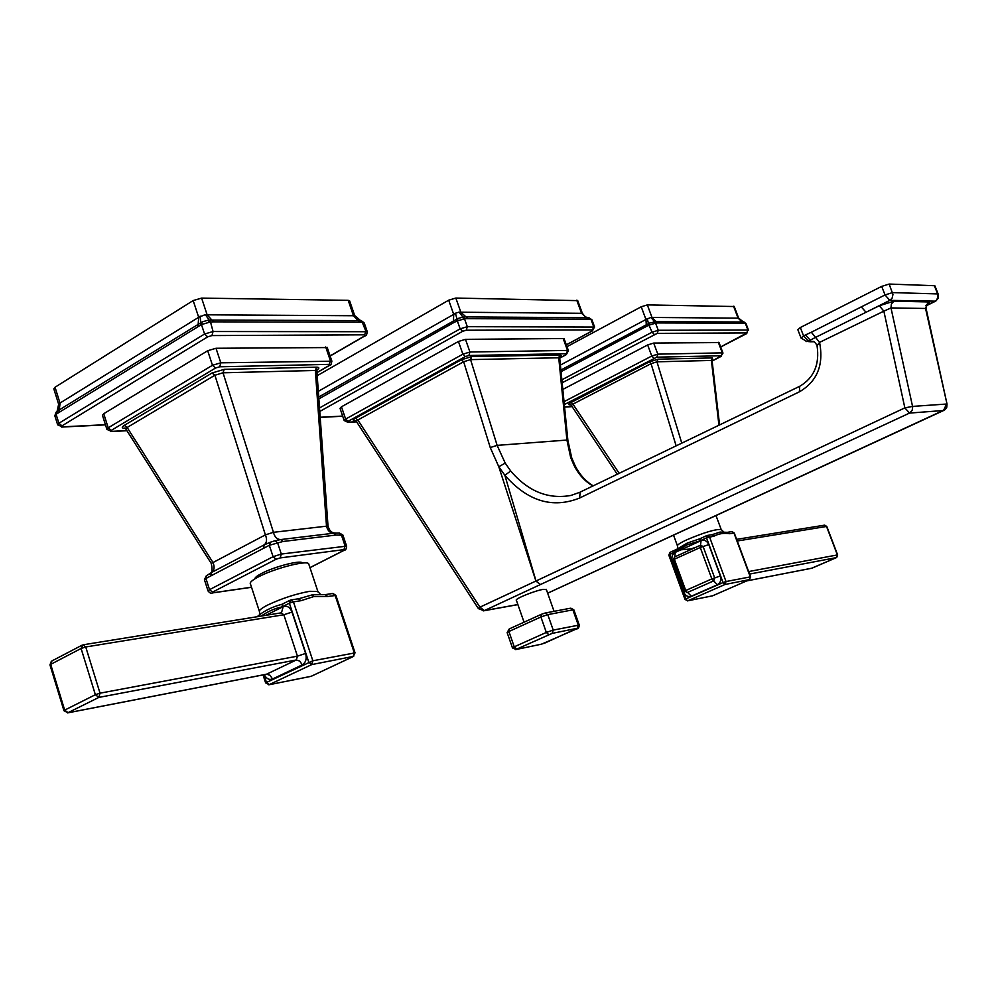 <?xml version="1.0" encoding="UTF-8"?>
<svg xmlns="http://www.w3.org/2000/svg" width="997" height="997" viewBox="0 0 997 997"><rect width="100%" height="100%" fill="white"/><g stroke="black" fill="none" stroke-linecap="round" stroke-linejoin="round"><path stroke-width="1.5" d="M471.731 356.602L470.572 359.618L463.655 361.749L461.349 359.792L471.731 356.602L559.878 354.932L558.744 357.773L559.691 358.073L566.072 354.658L566.483 353.698L468.902 355.48L465.375 356.565L348.115 421.307L348.04 422.18L356.54 421.706M540.461 584.529L909.563 413.082L943.536 410.502L946.502 404.034L912.579 406.402L904.852 407.885L536.025 580.989L540.461 584.529L484.019 610.75L478.435 608.644L479.918 607.173L536.025 580.989L504.856 475.257L498.799 466.746L490.25 447.553L497.129 445.372L470.572 359.618L558.744 357.773L566.919 440.051L567.916 440.724M559.753 357.125L561.348 355.518L559.878 354.932M478.398 608.594L356.34 421.407L357.848 420.011L355.555 418.179C352.676 419.899 352.589 420.771 355.281 420.771L355.53 420.659M344.139 420.41L340.039 408.334L341.473 406.801L458.421 341.485L465.474 339.341L563.193 338.544L564.115 338.781L568.489 350.832M589.377 317.956L591.994 319.925M577.712 300.633L455.828 298.053L460.851 312.223L459.118 312.111L462.969 317.083L457.984 318.479L457.336 320.947L464.502 318.778L467.306 326.68L594.598 327.066M462.11 317.245L464.502 318.778L462.969 317.083L465.973 316.909L588.093 317.719L590.997 319.389L593.664 326.667L592.642 329.907L466.235 330.219L462.658 331.303L319.775 411.462M318.741 396.993L457.984 318.479M582.36 313.345L585.139 316.734L587.42 317.657M582.273 313.22L581.55 313.295L576.764 300.197M459.118 312.111L455.43 313.22L456.962 318.89L456.576 321.221L457.336 320.947L460.14 328.86L467.306 326.68L466.235 330.219M455.43 313.22L453.71 314.379L448.7 300.184L455.828 298.053M317.208 375.67L448.7 300.184M579.718 492.331L570.969 495.434C548.138 499.522 528.061 491.384 510.726 471.02L505.205 463.107L497.129 445.372L566.919 440.051L570.62 457.349L573.898 465.113C578.547 474.398 584.878 481.352 592.903 485.975M524.048 622.203L516.396 600.331C513.879 599.209 534.629 590.71 543.153 589.389L546.393 589.638M926.574 305.294C929.914 303.2 930.562 302.079 928.506 301.929L893.973 301.169L879.304 305.755L883.865 311.164L819.571 342.37C823.921 364.939 817.191 381.427 799.395 391.821L579.593 498.039C552.537 508.844 527.625 501.254 504.856 475.257L510.726 471.02M928.506 301.929L925.565 308.472L926.188 308.97M893.973 301.169L891.368 303.96L890.982 307.923L912.679 406.975L912.18 410.365L909.563 413.082L904.852 407.885L883.865 311.164L890.982 307.923L925.565 308.472L947.038 404.134M861.271 306.902L811.309 332.25L815.571 337.372L866.044 312.26L861.271 306.902L885.049 294.95L892.527 292.595L937.654 293.916L934.363 285.703L889.15 284.058L881.672 286.401L800.329 327.527L797.837 329.683L800.977 337.846M811.309 332.25L805.439 334.967L810.237 340.176L815.571 337.372L819.571 342.37L817.042 345.685C819.796 364.354 814.013 377.888 799.706 386.3L799.395 391.821M812.904 341.572L808.355 341.124L810.237 340.176L807.994 341.547L810.536 341.772M282.911 603.87L281.777 606.986C274.86 608.357 268.019 611.373 261.239 616.059M282.251 604.157L281.952 604.282C271.982 606.974 263.918 610.962 257.762 616.221L256.927 616.757M298.851 598.723L312.472 594.798L325.134 594.648L327.801 596.493L313.856 596.542L301.057 600.68L293.442 601.864L312.859 660.787L355.057 652.861M282.712 603.92L289.878 600.331M312.472 594.798L313.856 596.542M308.933 564.551L308.659 563.729C306.528 560.102 274.187 568.502 258.472 576.852C252.054 580.229 249.375 582.597 250.459 583.993L259.32 611.149M254.896 578.846C254.808 577.624 257.039 575.83 261.613 573.437C274.325 566.67 300.471 559.89 302.216 562.856L302.365 563.068M342.931 535.202L335.952 535.065L283.023 541.483L269.327 545.284L270.449 542.194L274.736 540.823L277.54 542.642L281.304 554.045L346.607 546.132M251.518 587.221L212.685 592.829L212.523 592.131L276.082 559.242L273.078 556.7L269.327 545.284L205.93 578.472L204.485 579.868L208.012 590.847M269.975 542.393L264.217 544.848C266.835 542.729 267.221 539.414 265.389 534.878L273.44 532.311C274.636 537.047 277.054 539.452 280.718 539.564L275.209 540.723M208.709 574.384C211.987 574.06 212.847 570.409 211.264 563.43L213.009 562.532C214.791 566.994 214.355 570.272 211.7 572.403L206.715 575.581L205.93 578.472L209.532 589.663L273.078 556.7L281.304 554.045L280.194 557.921L276.082 559.242M280.194 557.921L343.965 549.609L345.062 545.87L341.373 534.89L339.055 533.046L333.683 533.208C330.069 533.108 327.677 530.765 326.505 526.179L328.001 525.955M316.111 370.398L317.569 369.127L316.847 370.66L315.339 370.46L316.523 367.183C319.489 367.27 319.613 368.229 316.896 370.086M224.225 369.351L223.016 372.791L214.891 375.233L212.025 373.003L224.225 369.351L316.523 367.183M125.236 428.299C121.646 428.324 121.347 427.339 124.313 425.37L127.155 427.476L125.809 428.947L211.177 563.305M327.24 347.567L216 348.265L207.688 350.732L103.738 413.718L102.467 415.338L106.853 429.184M207.65 320.299L202.192 321.906L201.456 324.586L209.943 322.081L207.65 320.299L211.925 320.087L358.097 320.585L361.437 320.835L364.341 323.24M57.614 424.622L54.922 416.036L56.069 414.253L58.898 423.276L204.572 334.02L213.059 331.515L367.27 331.714M58.574 404.009L53.826 388.88L55.034 387.235L60.057 403.262L59.284 409.917L56.306 412.01L56.069 414.253L201.456 324.586L204.572 334.02L207.712 336.836L62.001 425.856L62.425 426.853L105.433 424.697M59.035 412.147L59.284 409.917L202.192 321.906M56.542 413.855L58.649 404.234C58.661 409.069 58.212 411.35 57.315 411.063M201.618 298.103L207.139 314.815L353.486 315.737L359.643 322.205L362.285 322.343L354.396 315.55L353.486 315.737L348.19 300.334L201.618 298.103L193.169 300.558L55.034 387.235M207.712 336.836L211.95 335.578L213.059 331.515L210.504 321.981L205.32 314.603L198.69 317.295L193.169 300.558M210.504 321.981L213.52 321.844L207.139 314.815L205.32 314.603M200.871 324.823L200.173 316.111M198.004 326.418L198.69 317.295L58.997 403.673M349.685 301.007L348.19 300.334M335.59 533.071C331.689 533.059 329.16 530.616 327.988 525.755L316.859 370.959M700.442 545.222L674.645 556.949L674.333 559.23L700.268 547.515L711.846 578.908L685.774 590.486L687.083 592.542L684.814 591.034L685.724 590.461L674.333 559.23L673.411 559.878L684.802 590.997M711.846 578.921L714.687 577.936L713.678 580.902L711.821 578.97M676.39 549.472L670.096 552.326L669.735 554.606L687.456 544.723L699.869 540.885L700.218 538.592L706.624 535.676M734.303 533.071L729.642 533.707L727.336 532.323L720.083 532.062L712.008 534.704M699.695 538.816L687.282 543.053L687.456 544.723M695.906 547.291L690.672 548.961L680.914 549.808M729.642 533.707C723.859 532.847 718.638 533.669 713.952 536.162L711.621 534.766L707.571 535.389M676.265 551.64L676.627 549.347L687.282 543.053M570.359 404.695L569.935 404.844C567.904 404.819 568.278 404.034 571.057 402.476L572.939 404.121L571.306 405.443L617.255 474.248M711.347 360.042L712.668 359.007L712.045 360.478L711.397 360.44L712.456 357.911L712.157 359.63M649.172 361.961L658.045 359.182L656.961 361.811L651.053 363.668L649.172 361.961L571.057 402.476M719.011 342.569L653.696 343.068L647.664 344.95L562.819 389.428M734.228 306.528L647.34 304.908L652.063 317.607L656.225 321.607L649.732 322.991L649.458 325.022L655.577 323.128L658.244 330.281L657.247 333.372L562.146 382.773M744.236 322.118L746.055 323.738M743.936 322.068L746.005 323.601L748.56 330.306M653.683 321.769L655.577 323.128L657.621 322.941L656.225 321.607L743.612 321.994L738.092 318.143L733.568 306.229M560.887 370.024L649.732 322.991M743.226 321.919L738.553 318.006M655.889 323.053L650.916 317.445L645.956 319.489L641.233 306.777L566.981 346.682M657.621 322.941L743.438 323.153L738.092 318.143L650.916 317.445M560.389 365.064L645.956 319.489L646.405 326.418L648.935 325.209L647.19 318.591M647.34 304.908L641.233 306.777M719.572 424.934L712.07 360.615M800.329 327.527L803.557 335.902L805.439 334.967M355.555 418.179L461.349 359.792M348.04 422.18L344.202 420.572L345.635 419.064L348.115 421.307M356.627 421.856L347.255 422.379M566.483 353.698L567.505 350.433L568.427 350.657L566.321 354.608L559.703 358.147M465.375 356.565L462.895 354.172L469.948 352.016L567.505 350.433L563.193 338.544M465.474 339.341L469.948 352.016L468.902 355.48M341.473 406.801L345.635 419.064L462.895 354.172L458.421 341.485M320.187 417.257L342.669 416.085M592.642 329.907L592.181 330.904L566.308 344.825M462.658 331.303L460.14 328.86L319.526 407.935M465.076 318.654L590.436 319.264M318.33 391.323L453.71 314.379L453.386 322.804L318.866 398.887M453.386 322.804L456.576 321.221M467.68 318.479L460.851 312.223L581.55 313.295L588.093 319.077M490.25 447.553L463.655 361.749L357.848 420.011L479.918 607.173L484.38 610.6L517.867 604.543M505.205 463.107L498.799 466.746L535.912 581.039L540.362 584.566M575.257 466.023L573.898 465.113M571.854 458.209L570.62 457.349M582.173 577.313L944.097 410.29M582.285 577.251L547.665 593.215M547.652 593.178L581.538 577.562M925.59 305.718L928.082 303.761C927.285 303.138 926.637 304.77 926.126 308.659L947.025 404.047L946.751 407.349L945.119 409.605L581.625 577.512M517.892 604.618L483.258 610.887M579.593 498.039L580.192 492.107L799.295 386.5M935.635 301.156L889.81 300.359L866.044 312.26L879.304 305.755M926.425 305.605L936.445 300.321L938.027 297.006L937.654 293.916L938.252 294.24M813.378 341.659L811.483 341.759L813.614 341.734M889.15 284.058L892.963 294.501L892.066 298.265L889.81 300.359L885.049 294.95L881.672 286.401M806.959 341.56L801.052 338.045L803.557 335.902L808.355 341.124L806.062 341.597M552.151 633.394L577.213 628.284L578.272 625.032L572.876 609.84L547.777 614.638L545.16 613.018L541.483 614.264L540.897 616.969L508.906 631.5L514.24 646.829L546.331 632.434L540.897 616.969L547.777 614.638L553.223 630.092L552.151 633.394L515.648 649.595M512.458 647.876L507.161 632.659L508.906 631.5L509.529 628.808L541.172 614.426M541.072 644.274L545.322 642.841M516.272 649.458L541.633 644.137M577.213 628.284L544.985 642.99M548.711 634.566L546.331 632.434L553.223 630.092L579.257 625.044M577.126 628.671L541.521 644.174L516.159 649.496L512.483 647.963L514.24 646.829L516.62 648.935M573.873 609.89L570.284 608.257L545.621 612.931M570.783 608.158L573.848 609.803L579.232 624.969C579.045 627.674 578.235 628.957 576.814 628.82L576.764 628.833M335.902 595.433L327.801 596.493M263.968 674.732L266.411 682.284L269.377 684.677L311.201 676.29L353.175 656.562L354.284 652.836L335.117 595.359L332.462 593.514L325.595 594.573M301.057 600.68L298.377 598.798L291.224 599.907M290.488 600.082L293.442 601.864L289.367 603.197L290.488 600.082M310.59 676.44L269.227 684.727L265.626 682.87L312.859 660.787L311.737 664.588L268.804 684.827M353.686 656.338L311.737 664.588L308.758 662.145L289.367 603.197L281.777 606.986M264.292 674.67C266.448 678.745 269.19 680.178 272.542 678.994L302.265 664.862C305.817 662.569 306.939 658.768 305.618 653.434L292.009 612.071C289.953 607.148 286.999 605.353 283.16 606.687L265.875 615.311M332.873 593.439L335.877 595.371L355.032 652.798L353.274 656.537L311.787 676.016M318.143 592.218L317.881 591.508L309.693 591.308C295.698 593.888 281.702 598.462 267.682 605.042C261.226 608.344 258.522 610.638 259.569 611.909L259.494 614.95M343.965 549.609L343.878 550.369L309.955 567.629M212.685 592.829L212.386 592.953C211.364 593.813 209.918 593.178 208.061 591.009L209.532 589.663L212.523 592.131M251.543 587.283L211.975 593.003M283.023 541.483L280.718 539.564L333.683 533.208L335.952 535.065M263.644 547.702L264.217 544.848L211.7 572.403L211.077 575.232M213.009 562.532L265.389 534.878L214.891 375.233L127.155 427.476L213.009 562.532M273.44 532.311L326.505 526.179L315.339 370.46L223.016 372.791L273.44 532.311M316.971 372.504L329.222 365.45L329.284 364.366L219.714 366.784L215.551 368.018L111.253 430.38L111.602 431.377L126.818 430.554M124.313 425.37L212.025 373.003M215.551 368.018L212.473 365.288L220.798 362.808L331.889 361.226M111.602 431.377L106.928 429.408L108.212 427.813L212.473 365.288L207.688 350.732M103.738 413.718L108.212 427.813L111.253 430.38M126.931 430.716L110.767 431.589M329.945 365.189L329.222 365.45M329.284 364.366L330.356 360.64L325.695 346.956M216 348.265L220.798 362.808L219.714 366.784M330.082 355.917L364.603 335.952L364.715 334.818L211.95 335.578M365.301 335.702L364.603 335.952M364.715 334.818L365.799 331.091L362.285 322.343M62.425 426.853L57.676 424.859L58.898 423.276L62.001 425.856M105.483 424.859L61.602 427.077M359.643 322.205L213.52 321.844M265.975 674.346L68.008 712.818L63.958 710.711L64.668 710.113L95.363 694.71L100.024 693.177L297.43 656.163L283.833 614.75L85.742 646.978L81.093 648.486L50.685 664.363L64.668 710.113L68.17 712.755L266.598 674.184L296.308 659.977L98.877 697.402L67.547 712.917M81.791 645.321L52.018 660.886L50 664.999L63.933 710.637M281.503 612.781L283.16 606.687M81.093 648.486L82.925 644.835L85.742 646.978L100.024 693.177L98.877 697.402L95.363 694.71L81.093 648.486M292.009 612.071L283.833 614.75L281.142 612.856L83.412 644.76M302.265 664.862L299.748 661.086L296.308 659.977L297.43 656.163L305.618 653.434M266.56 674.209L270.05 675.268L272.542 678.994M673.399 559.84L674.545 556.999M673.623 560.451L672.339 561.099C671.255 557.111 672.227 554.207 675.256 552.388L674.77 556.887M700.218 547.49L700.505 545.197L703.109 546.543L714.687 577.936L720.357 575.954C721.479 580.005 720.482 582.946 717.366 584.765L691.307 596.218C687.967 597.24 685.425 595.882 683.705 592.168L672.339 561.099M720.357 575.954L708.78 544.586L700.268 547.515M675.256 552.388L701.078 540.623L700.505 545.197M684.989 599.396L668.85 555.204L669.735 554.606L685.911 598.873L723.049 582.56L706.524 537.857L699.869 540.885M708.78 544.586C707.01 540.86 704.455 539.539 701.078 540.623M712.032 595.944L687.768 600.805L685.001 599.434L685.911 598.873L687.407 600.892M749.619 579.581L725.018 584.479L687.893 600.767L712.568 595.82L749.283 579.768L750.616 576.902L734.291 533.034L732.01 531.6M750.604 576.877L749.333 579.755L712.805 595.707M725.018 584.479L723.049 582.56L726.028 581.538L725.018 584.479M713.952 536.162L706.524 537.857L706.861 535.551L709.503 536.86L726.028 581.538L750.28 576.889L733.966 533.034L731.648 531.663L727.735 532.261M721.329 529.868L721.18 529.494C715.559 529.058 704.144 532.46 686.933 539.726C679.966 542.979 676.826 545.085 677.524 546.032L677.437 548.936M676.627 549.347L677.586 548.861M570.62 404.807L569.935 404.844M721.217 356.353L712.12 361.064L721.354 355.755L656.824 357.175L564.314 404.57M564.551 406.926L572.029 406.527M658.045 359.182L712.456 357.911M721.354 355.755L722.314 352.863L722.95 353.013L720.781 356.602M718.974 342.457L722.999 353.125M653.808 358.122L651.764 356.029L657.808 354.147L722.314 352.863L718.326 342.295M653.696 343.068L657.808 354.147L656.824 357.175M564.028 401.666L651.764 356.029L647.664 344.95M720.669 346.931L746.94 332.923L657.247 333.372M654.182 334.319L652.113 332.188L658.244 330.281L747.912 330.032L746.329 333.796M561.859 379.807L652.113 332.188L648.935 325.209M746.765 333.546L720.681 346.981M746.94 332.923L747.912 330.032L745.357 323.34L743.438 323.153M646.405 326.418L561.049 371.682M744.223 322.118L745.033 323.265M681.774 443.142L656.961 361.811L711.397 360.44L718.949 425.221M619.174 473.313L572.939 404.121L651.053 363.668L676.14 445.858M748.635 571.568L837.38 554.93L826.538 526.466L737.244 540.997M836.695 557.473L837.654 554.943M811.334 568.352L836.471 557.597L837.642 554.918L826.8 526.466L824.332 525.195L736.633 539.352M746.765 580.877L811.857 568.228L836.433 557.61L749.557 574.073M746.666 580.927L812.044 568.153M683.705 592.168L685.051 591.495M717.366 584.765L713.678 580.902L687.618 592.405L691.307 596.218M593.24 485.826C585.688 481.339 579.643 474.634 575.095 465.711L571.742 457.91L567.891 440.512L559.678 357.873L560.326 356.353L558.719 357.636M566.333 344.9L592.43 330.867L594.536 326.891L591.919 319.738L589.015 317.844M320.199 417.407L342.719 416.223M588.915 317.831L588.08 317.719M587.619 317.669L585.139 316.734L582.323 313.232L577.649 300.446M356.265 421.295L355.804 420.597M926.375 305.73L935.822 301.057L938.189 298.265L938.376 294.626L934.887 285.827M816.954 345.298C814.885 341.971 813.328 340.75 812.306 341.61L813.078 341.597M554.058 611.335L546.294 589.339M509.255 628.933L507.137 632.572M509.529 628.808L541.234 614.376M545.16 613.018L541.483 614.264M263.046 674.919L265.601 682.808M320.735 594.686L317.881 591.508L308.659 563.729M309.967 567.679L344.102 550.332C345.697 550.294 346.52 548.836 346.557 545.97L342.881 535.028L339.429 533.021M270.374 542.218L274.736 540.823M204.435 579.693L206.254 575.867M316.984 372.641L329.621 365.376C330.68 365.749 331.403 364.279 331.814 360.989L327.166 347.33M330.132 356.041L365.002 335.877C366.235 336.026 366.958 334.543 367.183 331.453L364.254 322.978L361.512 320.847M56.044 412.284L54.847 415.786M360.702 320.698L354.683 315.55L349.586 300.745M125.796 428.099L124.65 428.037L125.709 428.797M51.358 661.248L49.962 664.912M706.686 535.626L700.218 538.592M723.909 532.086L721.18 529.494L715.996 515.549M676.452 549.422L670.096 552.326M669.922 552.4L668.825 555.167M677.374 545.646L673.536 535.152M564.564 407.063L572.104 406.651M738.578 317.968L734.178 306.391M571.244 405.355L570.434 404.682M826.8 526.466L824.669 525.145"/></g></svg>
